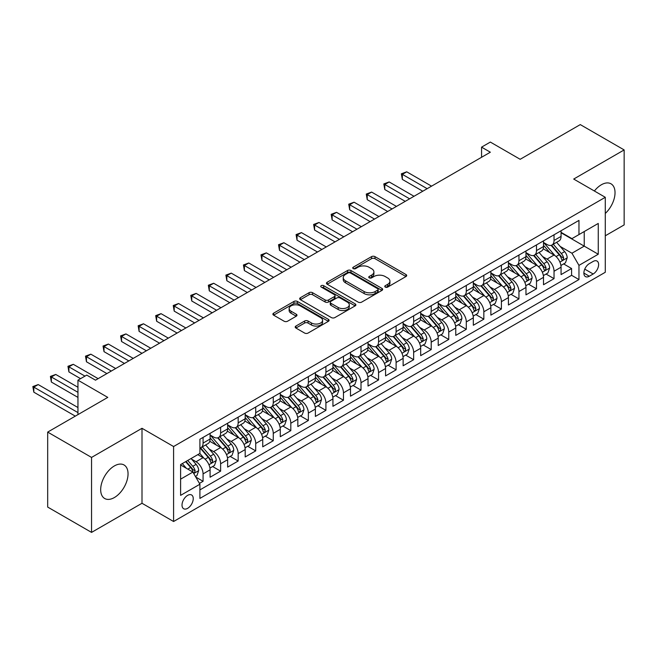 <?xml version="1.0" encoding="UTF-8"?>
<svg xmlns="http://www.w3.org/2000/svg" width="657" height="657" viewBox="0 0 657 657"><rect width="100%" height="100%" fill="white"/><g stroke="black" fill="none" stroke-linecap="round" stroke-linejoin="round"><path stroke-width="0.99" d="M385.273 287.093A1.708 0.986 0 0 0 387.687 287.093L405.985 276.523A2.439 1.404 0 0 0 406.699 275.529A2.439 1.404 0 0 0 405.985 274.536L374.983 256.632A2.439 1.404 0 0 0 371.542 256.632L353.236 267.202A1.708 0.986 0 0 0 352.735 267.9A1.708 0.986 0 0 0 353.236 268.59A1.708 0.986 0 0 0 355.651 268.59L358.016 267.227A7.794 4.5 0 0 1 369.037 267.227L371.624 268.721A7.794 4.5 0 0 1 373.907 271.899A7.794 4.5 0 0 1 371.624 275.086L369.259 276.449A1.708 0.986 0 0 0 368.758 277.147A1.708 0.986 0 0 0 369.259 277.845A1.708 0.986 0 0 0 371.665 277.845L374.038 276.474A7.794 4.5 0 0 1 385.059 276.474L387.646 277.968A7.794 4.5 0 0 1 389.93 281.147A7.794 4.5 0 0 1 387.646 284.333L385.273 285.696A1.708 0.986 0 0 0 384.772 286.395A1.708 0.986 0 0 0 385.273 287.093L385.273 285.696M114.367 497.546A19.357 11.177 120 0 0 127.006 480.489A19.357 11.177 120 0 0 124.042 464.975A19.357 11.177 120 0 0 114.367 465.936A19.357 11.177 120 0 0 101.72 482.994A19.357 11.177 120 0 0 104.685 498.507A19.357 11.177 120 0 0 114.367 497.546M605.286 213.443A19.357 11.177 120 0 0 611.018 183.82A19.357 11.177 120 0 0 601.336 184.781A19.357 11.177 120 0 0 594.38 190.998M187.631 508.337A7.941 4.583 120 0 0 192.813 501.34A7.941 4.583 120 0 0 191.598 494.976A7.941 4.583 120 0 0 187.631 495.37A7.941 4.583 120 0 0 182.441 502.367A7.941 4.583 120 0 0 183.656 508.732A7.941 4.583 120 0 0 187.631 508.337M295.921 326.053A2.439 1.404 0 0 0 295.207 327.046A2.439 1.404 0 0 0 295.921 328.04L304.618 333.058A2.439 1.404 0 0 0 308.067 333.058L328.393 321.322A2.439 1.404 0 0 0 329.1 320.329A2.439 1.404 0 0 0 328.393 319.335L297.383 301.44A2.439 1.404 0 0 0 293.942 301.44L273.616 313.167A2.439 1.404 0 0 0 272.901 314.169A2.439 1.404 0 0 0 273.616 315.163L284.12 321.224A2.439 1.404 0 0 0 287.569 321.224L296.266 316.206A2.439 1.404 0 0 0 296.98 315.212A2.439 1.404 0 0 0 296.266 314.218L291.051 311.204A6.513 3.761 0 0 1 289.146 308.544A6.513 3.761 0 0 1 293.17 305.07A6.513 3.761 0 0 1 300.265 305.883L320.682 317.668A6.513 3.761 0 0 1 322.587 320.329A6.513 3.761 0 0 1 318.563 323.811A6.513 3.761 0 0 1 311.467 322.989L308.067 321.027A2.439 1.404 0 0 0 304.618 321.027L295.921 326.053L295.921 328.04L304.618 323.055L304.618 321.027M605.286 235.797L624.15 224.908L624.15 149.927L580.279 124.6L520.172 159.298L490.344 142.076L481.565 147.143L490.344 152.21L95.495 380.173L86.724 375.106L77.953 380.173L77.953 414.616M91.553 457.428L91.553 532.4L142.002 503.27L142.002 428.298L91.553 457.428L47.682 432.092L107.781 397.395L77.953 380.173M142.002 428.298L173.588 446.53L605.286 197.297L605.286 272.269L173.588 521.51L173.588 446.53M624.15 149.927L573.701 179.057L605.286 197.297M358.188 302.13A2.439 1.404 0 0 0 361.637 302.13L381.963 290.394A2.439 1.404 0 0 0 382.67 289.4A2.439 1.404 0 0 0 381.963 288.407L350.953 270.512A2.439 1.404 0 0 0 347.512 270.512L327.186 282.239A2.439 1.404 0 0 0 326.472 283.241A2.439 1.404 0 0 0 327.186 284.235L358.188 302.13M321.922 287.462A1.708 0.986 0 0 1 323.655 287.7L323.655 285.672L355.174 303.871A2.439 1.404 0 0 1 355.889 304.864A2.439 1.404 0 0 1 355.174 305.858L334.848 317.594A2.439 1.404 0 0 1 331.407 317.594L300.397 299.699L309.094 294.714L309.094 292.685L300.397 297.703A2.439 1.404 0 0 0 299.682 298.705A2.439 1.404 0 0 0 300.397 299.699L300.397 297.703M309.094 294.714A2.439 1.404 0 0 1 312.543 294.714L312.543 292.685A2.439 1.404 0 0 0 309.094 292.685M312.543 292.685L325.116 299.945A2.439 1.404 0 0 0 328.557 299.945L334.331 296.611A2.439 1.404 0 0 0 335.045 295.617A2.439 1.404 0 0 0 334.331 294.623L321.24 287.068A1.708 0.986 0 0 1 320.739 286.37A1.708 0.986 0 0 1 321.79 285.458A1.708 0.986 0 0 1 323.655 285.672M91.553 532.4L47.682 507.073L47.682 432.092M199.432 483.388L203.07 481.285L195.786 477.081M191.647 459.186L196.049 461.731A9.929 5.732 60 0 1 203.07 473.886L210.092 469.837L210.092 477.228L220.621 471.151L212.638 466.544M209.197 449.051L213.599 451.597A9.929 5.732 60 0 1 220.621 463.76L227.642 459.703L227.642 467.102L238.171 461.025L230.18 456.41M226.747 438.925L231.149 441.471A9.929 5.732 60 0 1 238.171 453.626L245.184 449.569L245.184 456.968L255.721 450.891L247.73 446.284M244.289 428.791L248.699 431.337A9.929 5.732 60 0 1 255.721 443.491L262.734 439.443L262.734 446.834L273.263 440.757L265.28 436.149M261.839 418.657L266.249 421.203A9.929 5.732 60 0 1 273.263 433.365L280.284 429.308L280.284 436.708L290.813 430.631L282.83 426.015M279.389 408.531L283.791 411.068A9.929 5.732 60 0 1 290.813 423.231L297.835 419.174L297.835 426.574L308.363 420.496L300.38 415.889M296.939 398.397L301.341 400.942A9.929 5.732 60 0 1 308.363 413.097L315.385 409.048L315.385 416.439L325.913 410.362L317.931 405.755M314.489 388.262L318.891 390.808A9.929 5.732 60 0 1 325.913 402.971L332.935 398.914L332.935 406.313L343.463 400.228L335.472 395.621M332.031 378.136L336.441 380.674A9.929 5.732 60 0 1 343.463 392.837L350.477 388.78L350.477 396.179L361.005 390.102L353.023 385.487M349.581 368.002L353.992 370.548A9.929 5.732 60 0 1 361.005 382.703L368.027 378.654L368.027 386.045L378.555 379.968L370.573 375.361M367.132 357.868L371.542 360.414A9.929 5.732 60 0 1 378.555 372.576L385.577 368.52L385.577 375.919L396.105 369.834L388.123 365.226M384.682 347.742L389.084 350.28A9.929 5.732 60 0 1 396.105 362.442L403.127 358.385L403.127 365.785L413.655 359.708L405.673 355.092M402.232 337.608L406.634 340.154A9.929 5.732 60 0 1 413.655 352.308L420.677 348.259L420.677 355.651L431.206 349.573L423.215 344.966M419.774 327.473L424.184 330.019A9.929 5.732 60 0 1 431.206 342.174L438.219 338.125L438.219 345.525L448.756 339.439L440.765 334.832M437.324 317.347L441.734 319.885A9.929 5.732 60 0 1 448.756 332.048L455.769 327.991L455.769 335.39L466.298 329.313L458.315 324.698M454.874 307.213L459.284 309.759A9.929 5.732 60 0 1 466.298 321.914L473.319 317.865L473.319 325.256L483.848 319.179L475.865 314.572M472.424 297.079L476.826 299.625A9.929 5.732 60 0 1 483.848 311.779L490.869 307.731L490.869 315.13L501.398 309.045L493.415 304.437M489.974 286.953L494.376 289.491A9.929 5.732 60 0 1 501.398 301.653L508.419 297.596L508.419 304.996L518.948 298.919L510.965 294.303M507.524 276.819L511.926 279.365A9.929 5.732 60 0 1 518.948 291.519L525.97 287.47L525.97 294.862L536.498 288.784L528.507 284.177M525.066 266.685L529.476 269.23A9.929 5.732 60 0 1 536.498 281.385L543.511 277.336L543.511 284.736L554.04 278.65L554.04 271.259A9.929 5.732 -120 0 0 547.026 259.096L542.616 256.558M546.057 274.043L554.04 278.65M210.092 469.837A9.929 5.732 -120 0 0 203.07 457.674L197.806 454.636M227.642 459.703A9.929 5.732 -120 0 0 220.621 447.548L209.764 441.282M245.184 449.569A9.929 5.732 -120 0 0 238.171 437.414L227.314 431.148M262.734 439.443A9.929 5.732 -120 0 0 255.721 427.28L244.864 421.014M280.284 429.308A9.929 5.732 -120 0 0 273.263 417.154L262.414 410.888M297.835 419.174A9.929 5.732 -120 0 0 290.813 407.02L279.964 400.754M315.385 409.048A9.929 5.732 -120 0 0 308.363 396.885L297.514 390.619M332.935 398.914A9.929 5.732 -120 0 0 325.913 386.759L315.056 380.493M350.477 388.78A9.929 5.732 -120 0 0 343.463 376.625L332.606 370.359M368.027 378.654A9.929 5.732 -120 0 0 361.005 366.491L350.156 360.225M385.577 368.52A9.929 5.732 -120 0 0 378.555 356.365L367.706 350.099M403.127 358.385A9.929 5.732 -120 0 0 396.105 346.231L385.257 339.965M420.677 348.259A9.929 5.732 -120 0 0 413.655 336.097L402.798 329.83M438.219 338.125A9.929 5.732 -120 0 0 431.206 325.971L420.349 319.704M455.769 327.991A9.929 5.732 -120 0 0 448.756 315.836L437.899 309.57M473.319 317.865A9.929 5.732 -120 0 0 466.298 305.702L455.449 299.436M490.869 307.731A9.929 5.732 -120 0 0 483.848 295.576L472.999 289.31M508.419 297.596A9.929 5.732 -120 0 0 501.398 285.442L490.549 279.176M525.97 287.47A9.929 5.732 -120 0 0 518.948 275.308L508.091 269.042M543.511 277.336A9.929 5.732 -120 0 0 536.498 265.182L525.641 258.915M593.181 261.429L589.313 263.654A7.695 4.443 120 0 0 584.287 270.438A7.695 4.443 120 0 0 585.469 276.605A7.695 4.443 120 0 0 589.313 276.219L593.181 273.994A7.695 4.443 120 0 0 598.207 267.21A7.695 4.443 120 0 0 597.024 261.051A7.695 4.443 120 0 0 593.181 261.429M180.609 479.158L192.895 472.063L199.909 484.225L199.909 498.408L578.965 279.562L578.965 265.379L571.943 253.224L560.166 246.424M199.909 484.225L180.609 495.37L180.609 464.565L199.909 453.42L199.909 439.237L578.965 220.399L578.965 234.582L598.264 223.437L598.264 254.234L578.965 265.379M210.092 434.983L213.599 437.012A9.929 5.732 60 0 0 218.567 437.505L225.581 433.448A9.929 5.732 -120 0 0 227.642 428.906L227.642 423.231M227.642 424.849L231.149 426.878A9.929 5.732 60 0 0 236.109 427.37L243.131 423.313A9.929 5.732 -120 0 0 245.184 418.772L245.184 413.097M245.184 414.723L248.699 416.743A9.929 5.732 60 0 0 253.659 417.236L260.681 413.187A9.929 5.732 -120 0 0 262.734 408.638L262.734 402.963M262.734 404.589L266.249 406.617A9.929 5.732 60 0 0 271.21 407.11L278.231 403.053A9.929 5.732 -120 0 0 280.284 398.512L280.284 392.837M280.284 394.455L283.791 396.483A9.929 5.732 60 0 0 288.76 396.976L295.781 392.919A9.929 5.732 -120 0 0 297.835 388.377L297.835 382.703M297.835 384.329L301.341 386.349A9.929 5.732 60 0 0 306.31 386.842L313.323 382.793A9.929 5.732 -120 0 0 315.385 378.243L315.385 372.568M315.385 374.194L318.891 376.223A9.929 5.732 60 0 0 323.852 376.707L330.873 372.659A9.929 5.732 -120 0 0 332.935 368.117L332.935 362.442M332.935 364.06L336.441 366.089A9.929 5.732 60 0 0 341.402 366.581L348.424 362.524A9.929 5.732 -120 0 0 350.477 357.983L350.477 352.308M350.477 353.934L353.992 355.954A9.929 5.732 60 0 0 358.952 356.447L365.974 352.398A9.929 5.732 -120 0 0 368.027 347.849L368.027 342.174M368.027 343.8L371.542 345.828A9.929 5.732 60 0 0 376.502 346.313L383.524 342.264A9.929 5.732 -120 0 0 385.577 337.723L385.577 332.048M385.577 333.666L389.084 335.694A9.929 5.732 60 0 0 394.052 336.187L401.066 332.13A9.929 5.732 -120 0 0 403.127 327.588L403.127 321.914M403.127 323.531L406.634 325.56A9.929 5.732 60 0 0 411.602 326.053L418.616 322.004A9.929 5.732 -120 0 0 420.677 317.454L420.677 311.779M420.677 313.405L424.184 315.434A9.929 5.732 60 0 0 429.144 315.918L436.166 311.87A9.929 5.732 -120 0 0 438.219 307.328L438.219 301.653M438.219 303.271L441.734 305.3A9.929 5.732 60 0 0 446.694 305.792L453.716 301.735A9.929 5.732 -120 0 0 455.769 297.194L455.769 291.519M455.769 293.137L459.284 295.165A9.929 5.732 60 0 0 464.244 295.658L471.266 291.609A9.929 5.732 -120 0 0 473.319 287.06L473.319 281.385M473.319 283.011L476.826 285.039A9.929 5.732 60 0 0 481.795 285.524L488.816 281.475A9.929 5.732 -120 0 0 490.869 276.934L490.869 271.259M490.869 272.877L494.376 274.905A9.929 5.732 60 0 0 499.345 275.398L506.358 271.341A9.929 5.732 -120 0 0 508.419 266.799L508.419 261.125M508.419 262.743L511.926 264.771A9.929 5.732 60 0 0 516.887 265.264L523.908 261.215A9.929 5.732 -120 0 0 525.97 256.665L525.97 250.99M525.97 252.617L529.476 254.637A9.929 5.732 60 0 0 534.437 255.13L541.458 251.081A9.929 5.732 -120 0 0 543.511 246.539L543.511 240.864M199.909 489.9L571.59 275.308L571.59 268.524L561.062 274.601L561.062 267.202A9.929 5.732 -120 0 0 554.04 255.047L543.191 248.781M543.511 242.482L547.026 244.511A9.929 5.732 -120 0 0 551.987 245.004A9.929 5.732 -120 0 0 554.04 240.454L554.04 234.779M551.987 245.004L559.008 240.947A9.929 5.732 -120 0 0 561.062 236.405L561.062 230.73M203.07 437.414L203.07 443.089A9.929 5.732 60 0 1 201.017 447.631A9.929 5.732 60 0 1 199.909 448.033M201.017 447.631L208.031 443.582A9.929 5.732 -120 0 0 210.092 439.032L210.092 433.365M220.621 427.28L220.621 432.955A9.929 5.732 60 0 1 218.567 437.505M238.171 417.154L238.171 422.829A9.929 5.732 60 0 1 236.109 427.37M255.721 407.02L255.721 412.695A9.929 5.732 60 0 1 253.659 417.236M273.263 396.885L273.263 402.56A9.929 5.732 60 0 1 271.21 407.11M290.813 386.759L290.813 392.426A9.929 5.732 60 0 1 288.76 396.976M308.363 376.625L308.363 382.3A9.929 5.732 60 0 1 306.31 386.842M325.913 366.491L325.913 372.166A9.929 5.732 60 0 1 323.852 376.707M343.463 356.365L343.463 362.032A9.929 5.732 60 0 1 341.402 366.581M361.005 346.231L361.005 351.906A9.929 5.732 60 0 1 358.952 356.447M378.555 336.097L378.555 341.771A9.929 5.732 60 0 1 376.502 346.313M396.105 325.971L396.105 331.637A9.929 5.732 60 0 1 394.052 336.187M413.655 315.836L413.655 321.511A9.929 5.732 60 0 1 411.602 326.053M431.206 305.702L431.206 311.377A9.929 5.732 60 0 1 429.144 315.918M448.756 295.568L448.756 301.243A9.929 5.732 60 0 1 446.694 305.792M466.298 285.442L466.298 291.117A9.929 5.732 60 0 1 464.244 295.658M483.848 275.308L483.848 280.982A9.929 5.732 60 0 1 481.795 285.524M501.398 265.173L501.398 270.848A9.929 5.732 60 0 1 499.345 275.398M518.948 255.047L518.948 260.722A9.929 5.732 60 0 1 516.887 265.264M536.498 244.913L536.498 250.588A9.929 5.732 60 0 1 534.437 255.13M536.498 281.385L536.498 288.784M518.948 291.519L518.948 298.919M501.398 301.653L501.398 309.045M483.848 311.779L483.848 319.179M466.298 321.914L466.298 329.313M448.756 332.048L448.756 339.439M431.206 342.174L431.206 349.573M413.655 352.308L413.655 359.708M396.105 362.442L396.105 369.834M378.555 372.576L378.555 379.968M361.005 382.703L361.005 390.102M343.463 392.837L343.463 400.228M325.913 402.971L325.913 410.362M308.363 413.097L308.363 420.496M290.813 423.231L290.813 430.631M273.263 433.365L273.263 440.757M255.721 443.491L255.721 450.891M238.171 453.626L238.171 461.025M220.621 463.76L220.621 471.151M203.07 473.886L203.07 481.285M192.895 472.063L180.609 464.975M571.943 253.224L584.229 246.129L584.229 231.543L598.264 223.437M561.062 232.759L598.264 254.234M561.062 232.348L571.943 238.631L578.965 234.582M142.002 503.27L173.588 521.51M481.565 147.143L481.565 157.278M563.607 263.909L571.59 268.524M571.59 275.308L578.965 279.562M385.955 287.331L387.646 286.353A7.794 4.5 0 0 0 389.93 283.175L389.93 281.147M373.907 271.899L373.907 273.928A7.794 4.5 0 0 1 371.624 277.106L369.94 278.083M405.952 276.54L374.983 258.661A2.439 1.404 0 0 0 371.542 258.661L353.918 268.836M381.931 290.419L350.953 272.532A2.439 1.404 0 0 0 347.512 272.532L327.219 284.251M377.652 290.098A1.708 0.986 0 0 0 378.153 289.4A1.708 0.986 0 0 0 377.652 288.71L350.436 272.992A1.708 0.986 0 0 0 348.029 272.992L345.525 274.437A7.794 4.5 0 0 0 343.241 277.615A7.794 4.5 0 0 0 345.525 280.802L364.134 291.544A7.794 4.5 0 0 0 375.155 291.544L377.652 290.098L377.652 292.127A1.708 0.986 0 0 0 378.153 291.429L378.153 289.4M343.241 277.615L343.241 279.644A7.794 4.5 0 0 0 345.525 282.83L345.525 280.802M377.652 292.127L375.155 293.564A7.794 4.5 0 0 1 364.134 293.564L345.525 282.83M312.543 294.714L325.116 301.974A2.439 1.404 0 0 0 328.557 301.974L334.331 298.639A2.439 1.404 0 0 0 335.045 297.646L335.045 295.617M323.655 287.7L355.141 305.883M338.166 307.476A6.513 3.761 0 0 0 345.27 308.289A6.513 3.761 0 0 0 349.286 304.815A6.513 3.761 0 0 0 347.381 302.154L340.186 298.007A2.439 1.404 0 0 0 336.745 298.007L330.972 301.333A2.439 1.404 0 0 0 330.257 302.335A2.439 1.404 0 0 0 330.972 303.329L338.166 307.476L338.166 309.504A6.513 3.761 0 0 0 345.27 310.318A6.513 3.761 0 0 0 349.286 306.844L349.286 304.815M330.257 302.335L330.257 304.355A2.439 1.404 0 0 0 330.972 305.349L330.972 303.329M338.166 309.504L330.972 305.349M322.587 320.329L322.587 322.357A6.513 3.761 0 0 1 318.563 325.831A6.513 3.761 0 0 1 311.467 325.018L308.067 323.055A2.439 1.404 0 0 0 304.618 323.055M289.146 308.544L289.146 310.572A6.513 3.761 0 0 0 291.051 313.233L291.051 311.204M296.233 316.222L291.051 313.233M328.36 321.347L297.383 303.46A2.439 1.404 0 0 0 293.942 303.46L273.649 315.179M560.914 265.469L565.447 262.849L567.205 257.782A6.578 3.794 -120 0 0 564.642 251.606L556.627 242.326M555.017 255.688L545.507 244.675A18.987 10.964 -120 0 0 543.511 242.589M549.802 252.6L544.489 246.441A15.76 9.099 -120 0 0 543.511 245.381M431.55 186.153L406.724 171.814L402.339 174.351L402.339 179.41L422.779 191.22M551.092 245.357L559.206 254.744A6.578 3.794 60 0 1 561.546 259.277L562.022 260.057L562.918 259.934L563.657 258.061A6.578 3.794 -120 0 0 561.308 253.528L553.293 244.248M551.568 245.201L560.281 255.294A3.351 1.938 60 0 1 561.127 256.608L563.657 258.061M402.339 179.41L401.37 173.793L427.165 188.682M401.37 173.793L406.724 171.814M543.364 275.595L547.905 272.975L549.654 267.916A6.578 3.794 -120 0 0 547.092 261.741L539.077 252.452M537.467 265.822L527.965 254.809A18.987 10.964 -120 0 0 525.97 252.723M532.252 262.726L526.939 256.575A15.76 9.099 -120 0 0 525.97 255.516M414.009 196.279L389.174 181.948L384.788 184.477L384.788 189.545L405.229 201.346M533.541 255.491L541.655 264.878A6.578 3.794 60 0 1 543.996 269.411L544.481 270.191L545.367 270.06L546.107 268.196A6.578 3.794 -120 0 0 543.758 263.662L535.742 254.382M534.018 255.335L542.739 265.428A3.351 1.938 60 0 1 543.577 266.734L546.107 268.196M384.788 189.545L383.819 183.919L409.615 198.816M383.819 183.919L389.174 181.948M525.822 285.729L530.355 283.11L532.104 278.042A6.578 3.794 -120 0 0 529.542 271.867L521.527 262.586M519.925 275.948L510.415 264.943A18.987 10.964 -120 0 0 508.419 262.857M514.71 272.86L509.389 266.701A15.76 9.099 -120 0 0 508.419 265.642M396.458 206.413L371.624 192.082L367.238 194.612L367.238 199.679L387.679 211.48M516 265.617L524.105 275.012A6.578 3.794 60 0 1 526.454 279.537L526.93 280.317L527.817 280.194L528.557 278.322A6.578 3.794 -120 0 0 526.208 273.797L518.192 264.508M516.476 265.469L525.189 275.554A3.351 1.938 60 0 1 526.035 276.868L528.557 278.322M367.238 199.679L366.269 194.053L392.073 208.951M366.269 194.053L371.624 192.082M508.272 295.864L512.805 293.244L514.554 288.177A6.578 3.794 -120 0 0 512 282.001L503.976 272.721M502.375 286.082L492.865 275.069A18.987 10.964 -120 0 0 490.869 272.983M497.16 282.995L491.838 276.835A15.76 9.099 -120 0 0 490.869 275.776M378.908 216.547L354.074 202.208L349.688 204.746L349.688 209.805L370.137 221.614M498.449 275.751L506.555 285.138A6.578 3.794 60 0 1 508.904 289.671L509.38 290.451L510.267 290.328L511.006 288.456A6.578 3.794 -120 0 0 508.666 283.923L500.642 274.642M498.926 275.595L507.639 285.688A3.351 1.938 60 0 1 508.485 287.002L511.006 288.456M349.688 209.805L348.727 204.187L374.523 219.077M348.727 204.187L354.074 202.208M490.722 305.99L495.255 303.378L497.012 298.311A6.578 3.794 -120 0 0 494.45 292.135L486.435 282.847M484.825 296.217L475.315 285.204A18.987 10.964 -120 0 0 473.319 283.118M479.61 293.129L474.288 286.969A15.76 9.099 -120 0 0 473.319 285.91M361.358 226.681L336.532 212.342L332.138 214.872L332.138 219.939L352.587 231.74M480.899 285.885L489.005 295.272A6.578 3.794 60 0 1 491.354 299.806L491.83 300.586L492.717 300.454L493.456 298.59A6.578 3.794 -120 0 0 491.116 294.057L483.1 284.777M481.376 285.729L490.089 295.822A3.351 1.938 60 0 1 490.935 297.128L493.456 298.59M332.138 219.939L331.177 214.313L356.973 229.211M331.177 214.313L336.532 212.342M473.171 316.124L477.705 313.504L479.462 308.437A6.578 3.794 -120 0 0 476.9 302.261L468.884 292.981M467.275 306.343L457.765 295.338A18.987 10.964 -120 0 0 455.769 293.252M462.06 303.255L456.738 297.095A15.76 9.099 -120 0 0 455.769 296.036M343.808 236.807L318.982 222.477L314.596 225.006L314.596 230.073L335.037 241.875M463.349 296.011L471.463 305.406A6.578 3.794 60 0 1 473.804 309.932L474.28 310.712L475.175 310.589L475.914 308.716A6.578 3.794 -120 0 0 473.566 304.191L465.55 294.903M463.826 295.864L472.539 305.948A3.351 1.938 60 0 1 473.385 307.262L475.914 308.716M314.596 230.073L313.627 224.448L339.423 239.345M313.627 224.448L318.982 222.477M455.621 326.258L460.155 323.638L461.912 318.571A6.578 3.794 -120 0 0 459.35 312.395L451.334 303.115M449.725 316.477L440.215 305.464A18.987 10.964 -120 0 0 438.219 303.378M444.51 313.389L439.196 307.23A15.76 9.099 -120 0 0 438.219 306.17M326.258 246.942L301.432 232.603L297.046 235.14L297.046 240.207L317.487 252.009M445.799 306.146L453.913 315.532A6.578 3.794 60 0 1 456.254 320.066L456.738 320.846L457.625 320.723L458.364 318.85A6.578 3.794 -120 0 0 456.015 314.317L448 305.037M446.275 305.998L454.989 316.083A3.351 1.938 60 0 1 455.835 317.397L458.364 318.85M297.046 240.207L296.077 234.582L321.873 249.471M296.077 234.582L301.432 232.603M438.071 336.384L442.613 333.772L444.362 328.705A6.578 3.794 -120 0 0 441.8 322.53L433.784 313.241M432.175 326.611L422.673 315.598A18.987 10.964 -120 0 0 420.677 313.512M426.96 323.523L421.646 317.364A15.76 9.099 -120 0 0 420.677 316.304M308.716 257.076L283.881 242.737L279.496 245.266L279.496 250.333L299.937 262.135M428.249 316.28L436.363 325.667A6.578 3.794 60 0 1 438.704 330.2L439.188 330.98L440.075 330.857L440.814 328.985A6.578 3.794 -120 0 0 438.465 324.451L430.45 315.171M428.734 316.124L437.447 326.217A3.351 1.938 60 0 1 438.285 327.523L440.814 328.985M279.496 250.333L278.527 244.716L304.322 259.605M278.527 244.716L283.881 242.737M420.529 346.518L425.063 343.898L426.812 338.831A6.578 3.794 -120 0 0 424.258 332.656L416.234 323.375M414.633 336.737L405.123 325.732A18.987 10.964 -120 0 0 403.127 323.646M409.418 333.649L404.096 327.49A15.76 9.099 -120 0 0 403.127 326.439M291.166 267.202L266.331 252.871L261.946 255.401L261.946 260.468L282.387 272.269M410.707 326.414L418.813 335.801A6.578 3.794 60 0 1 421.162 340.334L421.638 341.106L422.525 340.983L423.264 339.111A6.578 3.794 -120 0 0 420.923 334.585L412.9 325.297M411.183 326.258L419.897 336.343A3.351 1.938 60 0 1 420.743 337.657L423.264 339.111M261.946 260.468L260.985 254.842L286.781 269.74M260.985 254.842L266.331 252.871M402.979 356.652L407.512 354.033L409.27 348.966A6.578 3.794 -120 0 0 406.708 342.79L398.684 333.51M397.083 346.871L387.573 335.867A18.987 10.964 -120 0 0 385.577 333.772M391.868 343.783L386.546 337.624A15.76 9.099 -120 0 0 385.577 336.565M273.616 277.336L248.789 262.997L244.396 265.535L244.396 270.602L264.845 282.403M393.157 336.54L401.263 345.935A6.578 3.794 60 0 1 403.612 350.46L404.088 351.24L404.975 351.117L405.714 349.245A6.578 3.794 -120 0 0 403.373 344.711L395.35 335.431M393.633 336.392L402.347 346.477A3.351 1.938 60 0 1 403.193 347.791L405.714 349.245M244.396 270.602L243.435 264.976L269.23 279.866M243.435 264.976L248.789 262.997M385.429 366.778L389.962 364.167L391.72 359.1A6.578 3.794 -120 0 0 389.158 352.924L381.142 343.636M379.532 357.006L370.022 345.993A18.987 10.964 -120 0 0 368.027 343.907M374.318 353.918L368.996 347.758A15.76 9.099 -120 0 0 368.027 346.699M256.066 287.47L231.239 273.131L226.846 275.661L226.846 280.728L247.295 292.529M375.607 346.674L383.721 356.061A6.578 3.794 60 0 1 386.061 360.594L386.538 361.375L387.433 361.251L388.164 359.379A6.578 3.794 -120 0 0 385.823 354.846L377.808 345.566M376.083 346.518L384.797 356.611A3.351 1.938 60 0 1 385.643 357.917L388.164 359.379M226.846 280.728L225.885 275.111L251.68 290M225.885 275.111L231.239 273.131M367.879 376.913L372.412 374.293L374.17 369.226A6.578 3.794 -120 0 0 371.607 363.05L363.592 353.77M361.982 367.132L352.472 356.127A18.987 10.964 -120 0 0 350.477 354.041M356.767 364.044L351.454 357.884A15.76 9.099 -120 0 0 350.477 356.833M238.516 297.596L213.689 283.266L209.304 285.795L209.304 290.862L229.745 302.663M358.057 356.808L366.171 366.195A6.578 3.794 60 0 1 368.511 370.729L368.988 371.501L369.883 371.377L370.622 369.513A6.578 3.794 -120 0 0 368.273 364.98L360.258 355.692M358.533 356.652L367.247 366.737A3.351 1.938 60 0 1 368.092 368.051L370.622 369.513M209.304 290.862L208.335 285.237L234.13 300.134M208.335 285.237L213.689 283.266M350.329 387.047L354.87 384.427L356.62 379.36A6.578 3.794 -120 0 0 354.057 373.184L346.042 363.904M344.432 377.266L334.93 366.261A18.987 10.964 -120 0 0 332.935 364.167M339.217 374.178L333.904 368.019A15.76 9.099 -120 0 0 332.935 366.959M220.974 307.731L196.139 293.392L191.754 295.929L191.754 300.996L212.195 312.798M340.507 366.935L348.621 376.33A6.578 3.794 60 0 1 350.961 380.855L351.446 381.635L352.333 381.512L353.072 379.639A6.578 3.794 -120 0 0 350.723 375.114L342.708 365.826M340.983 366.787L349.705 376.872A3.351 1.938 60 0 1 350.542 378.186L353.072 379.639M191.754 300.996L190.785 295.371L216.58 310.26M190.785 295.371L196.139 293.392M332.787 397.173L337.32 394.561L339.069 389.494A6.578 3.794 -120 0 0 336.507 383.318L328.492 374.03M326.89 387.4L317.38 376.387A18.987 10.964 -120 0 0 315.385 374.301M321.675 384.312L316.354 378.153A15.76 9.099 -120 0 0 315.385 377.093M203.424 317.865L178.589 303.526L174.204 306.055L174.204 311.122L194.644 322.924M322.965 377.069L331.071 386.456A6.578 3.794 60 0 1 333.419 390.989L333.896 391.769L334.783 391.646L335.522 389.773A6.578 3.794 -120 0 0 333.181 385.24L325.158 375.96M323.441 376.913L332.155 387.006A3.351 1.938 60 0 1 333 388.312L335.522 389.773M174.204 311.122L173.243 305.505L199.038 320.394M173.243 305.505L178.589 303.526M315.237 407.307L319.77 404.687L321.528 399.62A6.578 3.794 -120 0 0 318.965 393.444L310.942 384.164M309.34 397.526L299.83 386.521A18.987 10.964 -120 0 0 297.835 384.435M304.125 394.438L298.804 388.279A15.76 9.099 -120 0 0 297.835 387.228M185.874 327.991L161.039 313.66L156.653 316.189L156.653 321.257L177.103 333.058M305.415 387.203L313.52 396.59A6.578 3.794 60 0 1 315.869 401.123L316.346 401.903L317.232 401.772L317.972 399.908A6.578 3.794 -120 0 0 315.631 395.374L307.607 386.094M305.891 387.047L314.604 397.132A3.351 1.938 60 0 1 315.45 398.446L317.972 399.908M156.653 321.257L155.693 315.631L181.488 330.528M155.693 315.631L161.039 313.66M297.687 417.441L302.22 414.822L303.977 409.754A6.578 3.794 -120 0 0 301.415 403.579L293.4 394.299M291.79 407.66L282.28 396.656A18.987 10.964 -120 0 0 280.284 394.561M286.575 404.572L281.253 398.413A15.76 9.099 -120 0 0 280.284 397.354M168.323 338.125L143.497 323.786L139.103 326.324L139.103 331.391L159.552 343.192M287.865 397.329L295.97 406.724A6.578 3.794 60 0 1 298.319 411.249L298.795 412.029L299.682 411.906L300.421 410.034A6.578 3.794 -120 0 0 298.081 405.509L290.065 396.22M288.341 397.181L297.054 407.266A3.351 1.938 60 0 1 297.9 408.58L300.421 410.034M139.103 331.391L138.142 325.765L163.938 340.655M138.142 325.765L143.497 323.786M280.137 427.567L284.67 424.956L286.427 419.889A6.578 3.794 -120 0 0 283.865 413.713L275.85 404.425M274.24 417.795L264.73 406.782A18.987 10.964 -120 0 0 262.734 404.696M269.025 414.707L263.712 408.547A15.76 9.099 -120 0 0 262.734 407.488M150.773 348.259L125.947 333.92L121.561 336.45L121.561 341.517L142.002 353.326M270.314 407.463L278.428 416.85A6.578 3.794 60 0 1 280.769 421.383L281.245 422.164L282.14 422.04L282.88 420.168A6.578 3.794 -120 0 0 280.531 415.635L272.515 406.355M270.791 407.307L279.504 417.4A3.351 1.938 60 0 1 280.35 418.706L282.88 420.168M121.561 341.517L120.592 335.899L146.388 350.789M120.592 335.899L125.947 333.92M262.586 437.702L267.12 435.082L268.877 430.015A6.578 3.794 -120 0 0 266.315 423.847L258.3 414.559M256.69 427.929L247.18 416.916A18.987 10.964 -120 0 0 245.184 414.83M251.475 424.833L246.161 418.681A15.76 9.099 -120 0 0 245.184 417.622M133.231 358.385L108.397 344.054L104.011 346.584L104.011 351.651L124.452 363.452M252.764 417.597L260.878 426.984A6.578 3.794 60 0 1 263.219 431.518L263.703 432.298L264.59 432.166L265.329 430.302A6.578 3.794 -120 0 0 262.981 425.769L254.965 416.489M253.241 417.441L261.954 427.526A3.351 1.938 60 0 1 262.8 428.84L265.329 430.302M104.011 351.651L103.042 346.025L128.838 360.923M103.042 346.025L108.397 344.054M245.036 447.836L249.578 445.216L251.327 440.149A6.578 3.794 -120 0 0 248.765 433.973L240.749 424.693M239.14 438.055L229.638 427.05A18.987 10.964 -120 0 0 227.642 424.956M233.933 434.967L228.611 428.807A15.76 9.099 -120 0 0 227.642 427.748M115.681 368.52L90.847 354.18L86.461 356.718L86.461 361.785L106.902 373.587M235.214 427.723L243.328 437.119A6.578 3.794 60 0 1 245.677 441.644L246.153 442.424L247.04 442.301L247.779 440.428A6.578 3.794 -120 0 0 245.431 435.903L237.415 426.615M235.699 427.576L244.412 437.661A3.351 1.938 60 0 1 245.25 438.975L247.779 440.428M86.461 361.785L85.492 356.16L111.288 371.049M85.492 356.16L90.847 354.18M227.494 457.962L232.028 455.35L233.777 450.283A6.578 3.794 -120 0 0 231.223 444.107L223.199 434.827M221.598 448.189L212.088 437.176A18.987 10.964 -120 0 0 210.092 435.09M216.383 445.101L211.061 438.942A15.76 9.099 -120 0 0 210.092 437.882M98.131 378.654L73.297 364.315L68.911 366.852L68.911 371.911L80.581 378.654M217.672 437.858L225.778 447.245A6.578 3.794 60 0 1 228.127 451.778L228.603 452.558L229.49 452.435L230.229 450.562A6.578 3.794 -120 0 0 227.889 446.029L219.865 436.749M218.149 437.702L226.862 447.795A3.351 1.938 60 0 1 227.708 449.101L230.229 450.562M68.911 371.911L67.95 366.294L84.967 376.116M67.95 366.294L73.297 364.315M209.944 468.096L214.478 465.476L216.235 460.409A6.578 3.794 -120 0 0 213.673 454.242L205.649 444.953M204.048 458.323L199.851 453.461M198.833 455.227L198.151 454.439M77.953 387.26L55.755 374.449L51.361 376.978L51.361 382.046L77.953 397.395M200.122 447.992L208.228 457.379A6.578 3.794 60 0 1 210.577 461.912L211.053 462.692L211.94 462.561L212.679 460.697A6.578 3.794 -120 0 0 210.339 456.163L202.315 446.883M200.599 447.836L209.312 457.929A3.351 1.938 60 0 1 210.158 459.235L212.679 460.697M51.361 382.046L50.4 376.42L77.953 392.328M50.4 376.42L55.755 374.449M195.441 476.473L196.928 475.611L198.685 470.543A6.578 3.794 -120 0 0 196.123 464.368L191.072 458.529M186.366 468.293L182.301 463.587M181.283 465.361L180.609 464.581M77.953 407.529L38.205 384.575L33.819 387.113L33.819 392.18L75.317 416.136M185.635 461.666L190.686 467.513A6.578 3.794 60 0 1 193.027 472.038L193.503 472.818L194.398 472.695L195.129 470.823A6.578 3.794 -120 0 0 192.788 466.298L187.738 460.45M186.038 461.428L191.762 468.055A3.351 1.938 60 0 1 192.608 469.369L195.129 470.823M33.819 392.18L32.85 386.554L77.953 412.596M32.85 386.554L38.205 384.575M196.049 461.731L203.07 457.674M213.599 451.597L220.621 447.548M231.149 441.471L238.171 437.414M248.699 431.337L255.721 427.28M266.249 421.203L273.263 417.154M283.791 411.068L290.813 407.02M301.341 400.942L308.363 396.885M318.891 390.808L325.913 386.759M336.441 380.674L343.463 376.625M353.992 370.548L361.005 366.491M371.542 360.414L378.555 356.365M389.084 350.28L396.105 346.231M406.634 340.154L413.655 336.097M424.184 330.019L431.206 325.971M441.734 319.885L448.756 315.836M459.284 309.759L466.298 305.702M476.826 299.625L483.848 295.576M494.376 289.491L501.398 285.442M511.926 279.365L518.948 275.308M529.476 269.23L536.498 265.182M547.026 259.096L554.04 255.047M554.04 240.454L561.062 236.405M203.07 443.089L210.092 439.032M220.621 432.955L227.642 428.906M238.171 422.829L245.184 418.772M255.721 412.695L262.734 408.638M273.263 402.56L280.284 398.512M290.813 392.426L297.835 388.377M308.363 382.3L315.385 378.243M325.913 372.166L332.935 368.117M343.463 362.032L350.477 357.983M361.005 351.906L368.027 347.849M378.555 341.771L385.577 337.723M396.105 331.637L403.127 327.588M413.655 321.511L420.677 317.454M431.206 311.377L438.219 307.328M448.756 301.243L455.769 297.194M466.298 291.117L473.319 287.06M483.848 280.982L490.869 276.934M501.398 270.848L508.419 266.799M518.948 260.722L525.97 256.665M536.498 250.588L543.511 246.539M554.04 271.259L561.062 267.202M584.763 269.132L593.181 273.994M583.876 273.082L589.313 276.219M387.646 286.353L387.646 284.333M369.259 277.845L369.259 276.449M371.624 277.106L371.624 275.086M353.236 268.59L353.236 267.202M371.542 258.661L371.542 256.632M374.983 258.661L374.983 256.632M405.985 276.523L405.985 274.536M327.186 284.235L327.186 282.239M347.512 272.532L347.512 270.512M350.953 272.532L350.953 270.512M381.963 290.394L381.963 288.407M364.134 293.564L364.134 291.544M375.155 293.564L375.155 291.544M325.116 301.974L325.116 299.945M328.557 301.974L328.557 299.945M334.331 298.639L334.331 296.611M355.174 305.858L355.174 303.871M308.067 323.055L308.067 321.027M311.467 325.018L311.467 322.989M296.266 316.206L296.266 314.218M273.616 315.163L273.616 313.167M293.942 303.46L293.942 301.44M297.383 303.46L297.383 301.44M328.393 321.322L328.393 319.335M559.912 262.094L567.163 257.905M545.507 244.675L546.41 244.158M561.308 253.528L564.642 251.606M556.068 256.558L559.206 254.744M542.362 272.228L549.613 268.04M527.965 254.809L528.869 254.292M543.758 263.662L547.092 261.741M538.518 266.693L541.655 264.878M524.812 282.354L532.063 278.174M510.415 264.943L511.318 264.418M526.208 273.797L529.542 271.867M520.968 276.819L524.105 275.012M507.27 292.488L514.513 288.3M492.865 275.069L493.768 274.552M508.666 283.923L512 282.001M503.418 286.953L506.555 285.138M489.72 302.622L496.963 298.434M475.315 285.204L476.218 284.686M491.116 294.057L494.45 292.135M485.868 297.087L489.005 295.272M472.169 312.748L479.421 308.568M457.765 295.338L458.668 294.812M473.566 304.191L476.9 302.261M468.326 307.213L471.463 305.406M454.619 322.883L461.871 318.694M440.215 305.464L441.118 304.947M456.015 314.317L459.35 312.395M450.776 317.347L453.913 315.532M437.069 333.017L444.321 328.829M422.673 315.598L423.576 315.081M438.465 324.451L441.8 322.53M433.226 327.482L436.363 325.667M419.527 343.143L426.771 338.963M405.123 325.732L406.026 325.207M420.923 334.585L424.258 332.656M415.676 337.608L418.813 335.801M401.977 353.277L409.221 349.089M387.573 335.867L388.476 335.341M403.373 344.711L406.708 342.79M398.126 347.742L401.263 345.935M384.427 363.411L391.679 359.223M370.022 345.993L370.926 345.475M385.823 354.846L389.158 352.924M380.584 357.876L383.721 356.061M366.877 373.537L374.129 369.357M352.472 356.127L353.376 355.601M368.273 364.98L371.607 363.05M363.034 368.002L366.171 366.195M349.327 383.672L356.579 379.491M334.93 366.261L335.834 365.735M350.723 375.114L354.057 373.184M345.483 378.136L348.621 376.33M331.777 393.806L339.028 389.617M317.38 376.387L318.284 375.87M333.181 385.24L336.507 383.318M327.933 388.271L331.071 386.456M314.235 403.932L321.478 399.752M299.83 386.521L300.734 385.996M315.631 395.374L318.965 393.444M310.383 398.397L313.52 396.59M296.685 414.066L303.928 409.886M282.28 396.656L283.183 396.13M298.081 405.509L301.415 403.579M292.841 408.531L295.97 406.724M279.135 424.2L286.386 420.012M264.73 406.782L265.633 406.264M280.531 415.635L283.865 413.713M275.291 418.665L278.428 416.85M261.585 434.326L268.836 430.146M247.18 416.916L248.091 416.39M262.981 425.769L266.315 423.847M257.741 428.791L260.878 426.984M244.034 444.461L251.286 440.28M229.638 427.05L230.541 426.524M245.431 435.903L248.765 433.973M240.191 438.925L243.328 437.119M226.493 454.595L233.736 450.406M212.088 437.176L212.991 436.659M227.889 446.029L231.223 444.107M222.641 449.059L225.778 447.245M208.942 464.729L216.186 460.541M210.339 456.163L213.673 454.242M205.091 459.194L208.228 457.379M193.725 473.508L198.644 470.675M192.788 466.298L196.123 464.368M187.845 469.147L190.686 467.513"/></g></svg>
